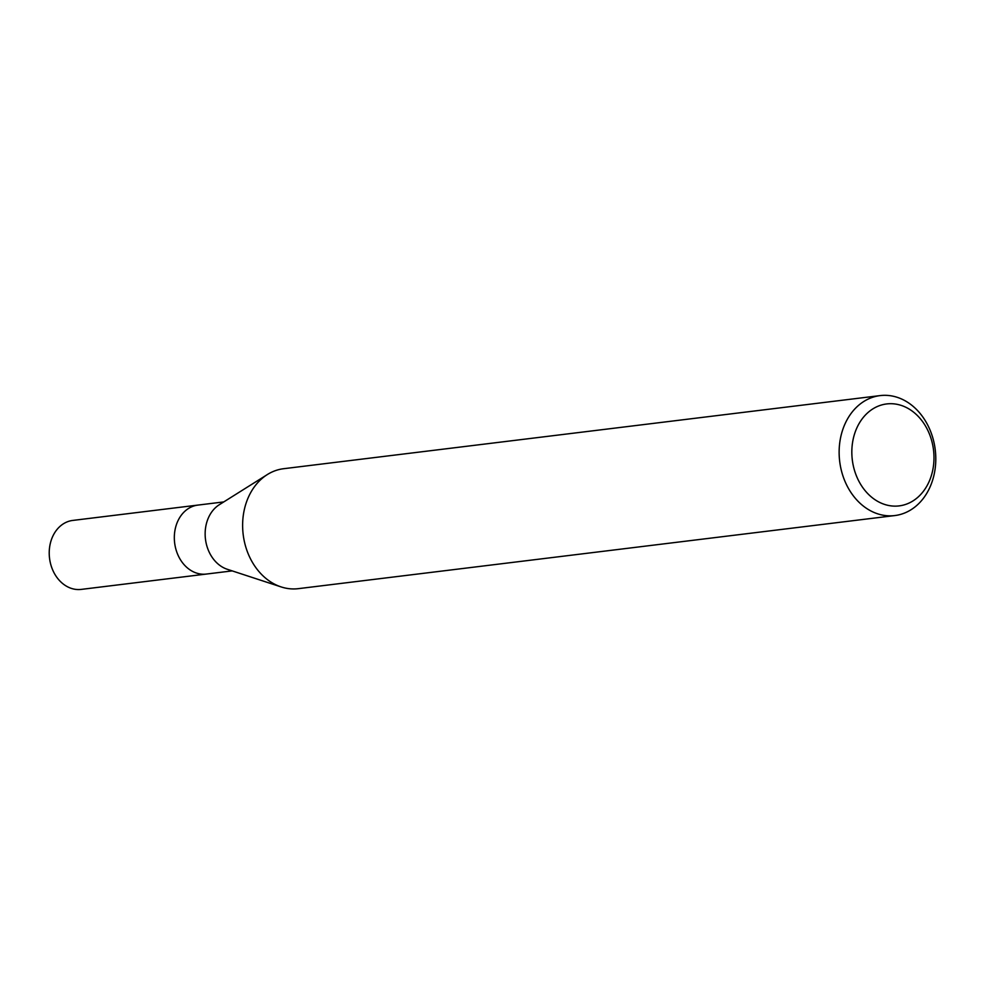 <?xml version="1.0" encoding="UTF-8"?>
<svg xmlns="http://www.w3.org/2000/svg" width="985" height="985" viewBox="0 0 985 985"><rect width="100%" height="100%" fill="white"/><g stroke="black" fill="none" stroke-linecap="round" stroke-linejoin="round"><path stroke-width="1.48" d="M280.787 586.814L227.289 569.281A34.746 27.678 -97 0 1 208.709 517.174A34.746 27.678 -97 0 1 219.372 504.677L267.058 474.745M232.201 570.894L206.345 574.058A34.746 27.678 -97 0 1 179.27 557.695A34.746 27.678 -97 0 1 177.891 520.942A34.746 27.678 -97 0 1 197.886 505.096L223.755 501.919M928.72 482.453A51.368 40.914 -97 0 1 872.772 498.102A51.368 40.914 -97 0 1 857.098 427.379A51.368 40.914 -97 0 1 913.046 411.73A51.368 40.914 -97 0 1 928.72 482.453M929.594 487.981A60.43 48.13 -97 0 1 894.823 515.561A60.43 48.13 -97 0 1 847.728 487.095A60.43 48.13 -97 0 1 845.339 423.181A60.43 48.13 -97 0 1 880.122 395.601A60.43 48.13 -97 0 1 927.205 424.067A60.43 48.13 -97 0 1 929.594 487.981M894.823 515.561L298.307 588.661A60.43 48.13 -97 0 1 251.212 560.194A60.43 48.13 -97 0 1 248.823 496.292A60.43 48.13 -97 0 1 283.606 468.712L880.122 395.601M248.823 496.292A60.43 48.13 -97 0 1 267.354 474.548M206.087 574.095L81.238 589.399A34.746 27.678 -97 0 1 54.163 573.024A34.746 27.678 -97 0 1 52.784 536.283A34.746 27.678 -97 0 1 72.791 520.425L197.64 505.12M177.891 520.942A34.746 27.678 -97 0 1 197.886 505.096"/></g></svg>
